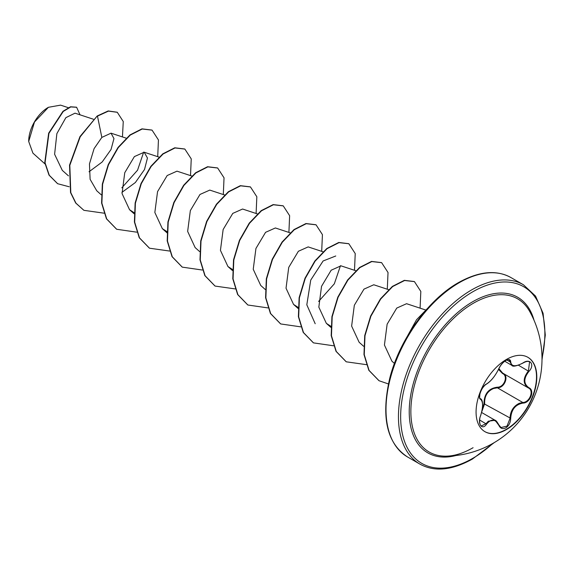 <?xml version="1.0" encoding="UTF-8"?>
<svg xmlns="http://www.w3.org/2000/svg" width="574" height="574" viewBox="0 0 574 574"><rect width="100%" height="100%" fill="white"/><g stroke="black" fill="none" stroke-linecap="round" stroke-linejoin="round"><path stroke-width="0.86" d="M527.764 357.236A42.942 24.79 -60 0 1 534.157 391.69A42.942 24.79 -60 0 1 506.146 429.402A42.942 24.79 -60 0 1 484.822 431.612M506.44 359.446A42.942 24.79 -60 0 1 527.908 357.322A42.942 24.79 -60 0 1 534.487 391.726A42.942 24.79 -60 0 1 506.44 429.567A42.942 24.79 -60 0 1 484.965 431.698A42.942 24.79 -60 0 1 478.386 397.287A42.942 24.79 -60 0 1 506.44 359.446M486.558 383.956C491.236 380.928 495.312 375.855 498.792 368.738C500.349 365.251 502.695 362.488 505.83 360.458C508.908 358.908 510.537 359.374 510.709 361.857C511.355 366.614 515.438 366.98 522.957 362.955C530.189 357.86 535.155 364.928 528.927 371.428C523.474 378.381 523.474 383.819 528.927 387.744C535.162 390.32 530.175 403.12 522.957 403.106C515.43 404.491 511.348 409.571 510.709 418.338C510.537 422.615 508.908 425.786 505.83 427.867C502.695 429.388 500.349 428.505 498.792 425.234C495.312 418.848 491.229 418.489 486.558 424.143C482.146 430.859 477.188 423.777 480.596 415.648C483.222 407.052 483.222 401.606 480.596 399.317C477.188 398.378 482.16 385.577 486.558 383.956A0.517 0.43 63.4 0 1 486.113 384.207M482.081 410.424L483.975 403.723C484.126 393.9 488.553 388.39 497.256 387.199L497.4 387.816L493.597 388.483C487.312 391.21 484.334 396.275 484.65 403.687L481.823 411.658M498.885 425.097L500.994 427.53L507.036 426.116L510.028 418.338C510.3 411.228 513.386 406.213 519.269 403.307L522.778 402.467C529.659 402.525 534.358 390.449 528.417 387.967L528.417 387.967C522.814 383.906 522.814 378.237 528.417 370.976L529.558 361.929M481.313 425.937L486.027 423.705L488.323 421.201L495.118 420.283L498.792 425.234M528.145 387.816L502.731 373.15L498.892 368.637C495.082 376.2 490.906 381.38 486.365 384.178C484.664 384.946 480.653 389.796 479.957 393.879C479.505 397.258 479.627 398.844 480.323 398.643L480.223 398.571M497.256 387.199C504.08 387.515 508.528 376.042 502.559 373.545L498.526 369.462M445.933 456.165L445.933 456.165A88.439 51.064 -60 0 1 412.469 394.338A88.439 51.064 -60 0 1 473.399 303.223A88.439 51.064 -60 0 1 529.587 311.28L529.587 311.28A97.322 97.322 0 0 1 445.933 456.165C454.314 456.065 463.369 453.252 473.084 447.72M48.151 107.46A27.502 15.878 120 0 0 28.7 141.147A27.502 15.878 120 0 0 28.7 141.319M68.27 107.668L60.579 105.135L48.424 107.302L34.476 122.025L28.7 141.484L32.926 153.15L44.994 163.934M93.39 119.227L75.015 113.171L65.881 117.641L56.869 133.627L54.609 154.263L62.308 170.378L68.45 175.859M89.035 171.77L102.15 162.012L111.033 149.505L113.968 138.592L111.026 133.168L101.835 137.408L94.093 148.63L89.458 163.927L90.118 179.318L96.748 190.776L101.246 194.794M121.932 192.376L135.356 182.532L144.512 169.517L147.453 158.015L144.189 152.218L134.381 156.594L124.752 172.717L122.047 193.56L129.545 209.711L134.079 212.674M192.111 176.139L176.986 171.16L167.185 175.529L157.549 191.644L154.844 212.48L162.342 228.646L167.156 231.731M224.585 194.966L209.783 190.094L199.974 194.464L190.346 210.579L187.648 231.408L195.138 247.581L199.644 251.599M257.382 213.908L242.58 209.029L232.771 213.399L223.143 229.514L220.438 250.35L227.935 266.515L232.47 269.479M290.179 232.843L275.377 227.964L265.568 232.334L255.939 248.449L253.234 269.285L260.732 285.45L265.238 289.468M322.975 251.778L308.173 246.899L298.38 251.268L288.736 267.384L286.031 288.22L293.536 304.385L298.071 307.348M355.772 270.713L340.97 265.834L331.169 270.211L321.533 286.326L318.835 307.147L326.333 323.327L330.868 326.283M388.899 289.755L373.767 284.769L363.959 289.145L354.33 305.26L351.632 326.097L359.13 342.262L363.629 346.28M425.549 309.96L406.564 303.703L396.763 308.08L387.134 324.188L384.429 345.024L391.927 361.197L394.438 363.435M315.198 323.736L306.81 304.794L310.735 280.09L323.105 260.976L335.761 255.99M340.475 265.705L334.326 283.821L318.613 301.429M143.694 152.088L137.552 170.198L121.824 187.82M101.835 137.408L97.48 116.135L108.472 111.105L117.29 112.296L123.259 121.537L122.449 136.928M69.181 186.765L57.658 183.716L49.278 175.264L45.052 162.751L48.934 133.34L63.248 111.456L70.781 106.936L76.629 107.281L80.016 114.822M97.207 115.977L79.951 136.612L69.54 165.14L70.53 192.534L75.689 203.017L83.897 210.328L75.962 203.174L70.803 192.692L69.813 165.298L80.224 136.77L97.207 115.977L108.192 110.947L117.153 112.224M57.522 183.637L49.005 175.106L44.779 162.593L48.661 133.182L62.975 111.299L70.509 106.778L76.493 107.202M83.897 210.328L104.116 213.191M157.714 156.68L158.446 139.956L152.06 130.133L142.237 129.014L130.276 135.069L118.323 147.561L108.493 164.76L102.61 184.24L101.878 203.203L106.714 218.952L116.694 229.27L136.705 232.161M190.511 175.615L191.242 158.89L184.864 149.075L175.034 147.948L163.081 154.004L151.12 166.496L141.29 183.694L135.407 203.174L134.675 222.145L139.511 237.894L149.498 248.205L169.71 251.06M223.308 194.55L224.039 177.825L217.661 168.01L207.838 166.883L195.877 172.939L183.917 185.424L174.094 202.629L168.204 222.102L167.472 241.073L172.308 256.822L182.295 267.14L202.299 270.031M256.104 213.485L256.836 196.76L250.458 186.945L240.628 185.825L228.674 191.874L216.714 204.366L206.891 221.564L201.008 241.037L200.269 260.008L205.105 275.757L215.085 286.074L235.304 288.93M288.901 232.42L289.633 215.695L283.255 205.879L273.425 204.76L261.471 210.809L249.511 223.3L239.688 240.499L233.805 259.979L233.066 278.942L237.901 294.692L247.882 305.009L267.9 307.901M321.698 251.355L322.43 234.637L316.052 224.814L306.229 223.695L294.268 229.744L282.308 242.235L272.485 259.441L266.601 278.914L265.862 297.884L270.698 313.634L280.686 323.944L300.697 326.843M354.495 270.289L355.227 253.572L348.849 243.749L339.026 242.63L327.065 248.678L315.112 261.17L305.282 278.368L299.398 297.849L298.659 316.812L303.495 332.568L313.483 342.879L333.494 345.778M387.292 289.224L388.024 272.507L381.645 262.684L371.816 261.565L359.862 267.62L347.901 280.105L338.079 297.303L332.195 316.783L331.456 335.747L336.292 351.496L346.273 361.814L366.492 364.669M420.089 308.159L420.821 291.441L414.442 281.619L404.613 280.499L392.659 286.555L380.698 299.04L370.876 316.245L364.992 335.718L364.253 354.689L369.089 370.438L379.077 380.749L388.39 383.934M426.489 309.573L408.903 333.616M151.923 130.061L141.965 128.856L130.004 134.912L118.05 147.403L108.221 164.602L102.337 184.082L101.598 203.045L106.441 218.794L116.558 229.184M184.728 148.996L174.761 147.791L162.801 153.846L150.847 166.338L141.017 183.537L135.134 203.017L134.402 221.987L139.238 237.736L149.362 248.126M217.524 167.931L207.566 166.725L195.605 172.781L183.644 185.266L173.822 202.471L167.931 221.944L167.199 240.915L172.035 256.664L182.159 267.061M250.314 186.866L240.355 185.667L228.395 191.716L216.441 204.208L206.618 221.406L200.728 240.879L199.996 259.85L204.832 275.599L214.949 285.996M283.111 205.801L273.152 204.602L261.192 210.651L249.238 223.143L239.415 240.341L233.532 259.821L232.793 278.785L237.629 294.534L247.746 304.93M315.915 224.735L305.956 223.537L293.996 229.586L282.035 242.077L272.212 259.283L266.329 278.756L265.59 297.727L270.426 313.476L280.55 323.865M348.712 243.677L338.753 242.472L326.793 248.52L314.839 261.012L305.009 278.211L299.126 297.691L298.387 316.654L303.223 332.411L313.347 342.8M381.509 262.605L371.543 261.407L359.589 267.462L347.629 279.947L337.806 297.145L331.923 316.626L331.184 335.589L336.02 351.338L346.136 361.735M414.306 281.54L404.34 280.342L392.386 286.397L380.426 298.882L370.603 316.087L364.72 335.56L363.981 354.531L368.817 370.28L378.94 380.67M427.508 308.425L416.53 319.732L407.719 335.589M483.975 403.723L510.709 418.338M502.989 373.301L502.559 373.545M503.039 373.315C509.289 375.913 504.568 388.096 497.4 387.816L522.778 402.467L522.957 403.106M504.733 361.247L511.757 365.301L509.174 359.934C508.772 358.757 502.824 360.644 498.892 368.637L498.892 368.501M500.994 427.53L498.892 424.947C497.019 421.711 495.771 420.161 495.14 420.297L495.14 420.297M528.927 371.428L518.458 365.229M510.709 361.857A0.517 0.416 -179.4 0 1 510.028 361.835L506.899 360.034M480.266 398.607L480.402 398.686A0.517 0.481 115.6 0 1 480.596 399.317M479.656 420.024L486.558 424.143M455.95 455.519A89.853 51.875 -60 0 1 409.793 401.628A89.853 51.875 -60 0 1 472.761 301.702A89.853 51.875 -60 0 1 534.035 320.278M492.908 443.386A101.978 58.878 -60 0 1 472.761 458.332A101.978 58.878 -60 0 1 400.652 416.695A101.978 58.878 -60 0 1 472.761 291.8A101.978 58.878 -60 0 1 542 358.348M407.454 456.911L419.895 464.093A103.535 59.775 -60 0 1 404.024 381.129A103.535 59.775 -60 0 1 471.663 289.899A103.535 59.775 -60 0 1 523.431 284.769L510.982 277.586A103.535 59.775 120 0 0 459.214 282.709A103.535 59.775 120 0 0 391.583 373.947A103.535 59.775 120 0 0 407.454 456.911C386.768 443.243 380.878 417.004 389.768 378.194C399.447 339.693 428.333 299.52 458.439 282.63C478.931 271.244 496.445 269.558 510.982 277.586M481.622 412.491L495.118 420.283M419.895 464.093C434.432 472.122 451.946 470.436 472.438 459.042L494.257 442.604M111.026 133.168L126.187 138.162M144.189 152.218L158.984 157.097M129.545 209.711L134.043 213.729M162.342 228.646L167.113 232.908M227.935 266.515L232.441 270.533M293.529 304.385L298.035 308.41M326.333 323.327L330.832 327.345M542 359.912L545.3 335.08L543.076 313.275L535.564 296.112L523.431 284.769M511.757 365.301C512.647 366.965 516.378 366.219 522.95 363.069C526.057 361.319 528.267 360.938 529.58 361.936L529.58 361.936M481.321 425.944L481.321 425.944C479.677 425.915 478.881 419.135 480.639 415.705L482.11 410.288L482.641 405.093C482.519 401.298 481.816 399.188 480.546 398.758"/></g></svg>
